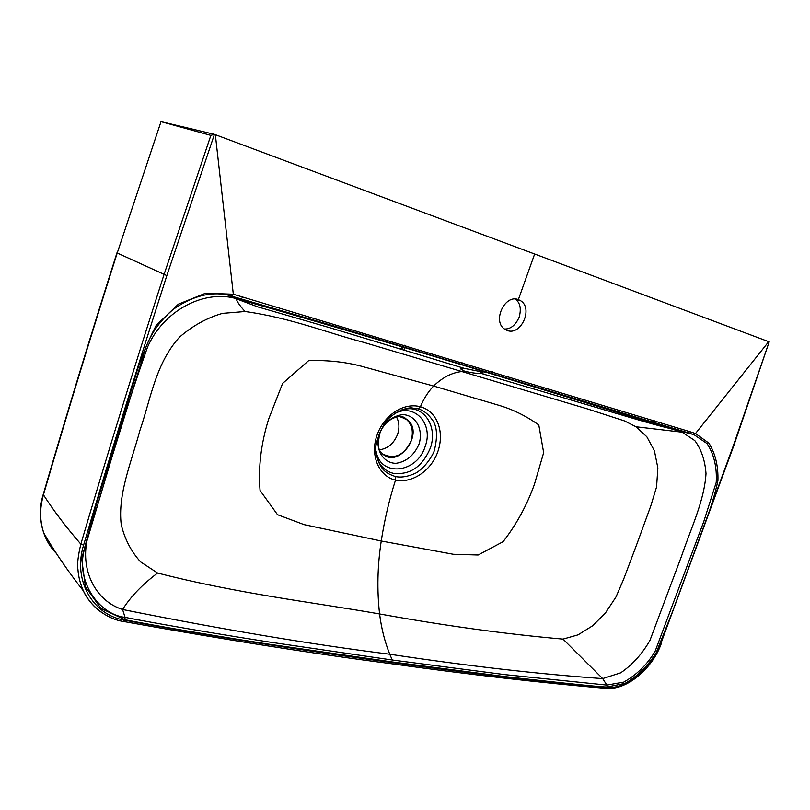 <?xml version="1.0" encoding="UTF-8"?>
<svg xmlns="http://www.w3.org/2000/svg" width="810" height="810" viewBox="0 0 810 810"><rect width="100%" height="100%" fill="white"/><g stroke="black" fill="none" stroke-linecap="round" stroke-linejoin="round"><path stroke-width="1.21" d="M515.2 299.052C520.172 302.596 521.488 308.661 519.149 317.257C515.474 325.337 510.553 329.245 504.397 329.002M507.313 330.52L504.468 329.052C492.196 321.074 504.883 294.02 518.37 299.599L520.84 300.854C533.314 308.63 520.962 335.816 507.313 330.52M161.008 121.662L117.217 253.024C91.186 334.834 66.592 415.419 43.436 494.799C53.642 510.705 66.116 527.158 80.838 544.128C106.859 455.858 134.592 366.009 164.015 274.61L210.863 135.391L161.008 121.662L117.217 253.024L166.84 275.602C137.386 367.011 109.644 456.85 83.592 545.13L80.838 544.128C78.043 555.812 77.082 564.246 77.932 569.42C78.469 576.852 80.311 584.051 83.47 591.006L83.47 591.006C89.313 604.685 106.14 619.113 123.677 621.513L123.414 621.462M518.37 299.599L534.651 254.016L214.437 134.349L162.567 122.016M534.651 254.016L768.7 341.668L695.496 433.522L708.922 443.171C715.362 453.519 718.359 465.993 717.923 480.613C711.788 509.875 699.273 537.374 688.794 567.638L672.27 612.279L656.151 652.89C647.635 666.306 637.278 676.461 625.077 683.367L607.166 686.981L606.852 685.078L505.005 674.649L392.263 660.018L389.772 654.237C311.111 644.355 222.051 629.431 122.573 609.485C94.578 600.666 79.552 568.448 87.875 536.949M769.196 341.85L733.668 446.037L660.95 643.292L733.253 445.956L769.196 341.85L768.7 341.668M653.437 420.491L652.921 421.98M652.698 422.587L652.263 423.853M654.652 420.866L654.136 422.344M653.913 422.962L653.488 424.177M214.265 134.288L210.863 135.391M400.515 416.654L406.843 419.772C412.239 425.078 413.647 432.094 411.075 440.832C404.251 455.099 394.986 459.594 383.292 454.319M412.624 408.037C408.898 406.772 392.465 411.52 384.446 423.671C376.437 438.797 373.835 449.469 376.64 455.686L376.65 455.736C380.416 470.337 386.481 473.384 395.331 476.533C401.294 477.789 408.118 476.634 415.783 473.07C426.759 466.783 434.443 452.132 434.514 449.763C437.592 436.752 437.086 427.103 432.985 420.795C428.652 414.416 423.762 410.447 418.314 408.868L412.523 408.037C407.673 408.118 403.633 408.928 400.413 410.467M395.331 476.533L395.503 480.127C379.232 476.422 369.937 456.06 376.832 435.709C383.697 415.287 403.532 402.135 420.41 406.742C423.873 398.53 428.267 391.625 433.593 386.036L364.682 367.122C347.774 362.242 329.113 360.055 308.711 360.561L282.609 383.424L268.687 418.962C261.033 443.546 258.157 467.37 260.061 490.465L277.536 514.704L304.155 524.647L381.247 541.009C384.416 520.273 389.164 499.983 395.503 480.127C411.885 483.671 431.608 470.742 438.048 451.008C444.649 431.264 436.954 411.338 420.41 406.742L418.314 408.868M563.031 639.11L602.68 678.598L606.872 685.078L623.751 682.101C636.802 674.77 647.261 664.524 655.098 651.351L703.738 521.691L716.222 482.395C717.063 467.147 714.005 454.207 707.049 443.566L694.018 434.686L688.176 432.803L682.141 432.196L694.818 440.599C701.328 449.418 705.054 460.424 706.006 473.617C704.325 500.975 690.859 528.515 681.494 556.278L649.954 640.386C642.219 653.943 632.448 664.767 620.652 672.847L602.68 678.598C538.893 674.133 467.927 666.022 389.772 654.237C384.811 641.905 381.409 628.469 379.586 613.95C376.893 590.125 377.44 565.815 381.247 541.009L453.327 554.263L478.153 554.992L503.101 541.688C516.355 524.627 526.794 505.521 534.397 484.4L543.662 452.658L538.792 424.956C525.812 415.712 512.031 409.02 497.451 404.889L433.593 386.036C442.594 377.389 452.02 372.559 461.872 371.527L363.538 342.306C327.918 333.021 290.476 317.793 245.055 311.516L222.517 313.369C207.117 317.783 192.881 325.62 179.79 336.889C155.743 362.89 150.711 399.087 139.938 430.363C131.372 462.237 117.561 494.11 121.227 524.596C124.73 539.136 131.179 551.559 140.576 561.867L157.596 573.034C239.102 593.912 313.693 602.387 379.586 613.95C445.034 625.755 506.189 634.149 563.031 639.11L578.046 634.848L592.586 625.806L605.546 612.826L616.015 596.929L623.599 579.312L637.247 543.064L650.784 505.956L656.576 486.931L657.862 467.947L654.409 450.775L646.836 436.762L635.982 426.769L624.49 420.916L587.837 409.04L461.872 371.527L464.606 371.203L460.596 368.884L464.403 368.388L478.983 371.304L483.003 373.167L481.464 373.491C476.746 373.552 471.126 372.792 464.606 371.203M83.592 545.13C72.647 580.152 92.573 614.972 124.77 620.217L124.821 620.227C149.921 625.087 253.479 643.859 392.08 662.56C529.062 681.311 589.852 685.948 606.984 687.366L605.728 688.328L606.984 687.366C627.183 689.32 651.645 668.888 660.95 643.292M606.872 685.078L607.166 686.981C603.632 687.275 569.653 683.822 505.207 676.633L392.293 661.952L266.763 643.879C184.214 631.152 132.081 621.199 124.953 619.731L100.916 608.381L85.445 586.774L81.668 558.779L96.684 503.03L134.065 381.075C138.935 363.042 146.316 344.463 156.198 325.326L178.342 304.175L205.629 293.21L233.32 294.222L689.715 431.629L695.496 433.522L694.018 434.686M689.715 431.629L688.176 432.803L374.169 338.043L227.083 294.82C209.901 291.539 192.031 296.328 173.482 309.187C157.474 322.684 147.207 338.914 142.702 357.878L112.408 455.503L84.544 548.917C75.168 580.213 98.455 614.506 125.064 617.362L124.912 619.721M635.982 426.769L682.141 432.196L486.111 372.225M102.111 612.775C94.041 607.297 87.824 600.048 83.47 591.016C67.918 571.192 54.675 551.843 43.74 532.96C46.464 540.878 50.686 547.722 56.427 553.483M392.263 660.018L266.763 641.662C185.095 628.894 133.134 618.962 125.094 617.372L124.77 620.217L123.454 621.472M232.024 295.893L233.32 294.222L215.349 134.683M478.983 371.304L486.01 372.195C413.454 349.92 330.166 325.357 236.166 298.505L241.522 298.556L242.858 296.916M125.064 617.362L122.573 609.485C130.643 596.656 142.317 584.506 157.596 573.034M111.658 457.964C122.725 420.319 134.673 383.403 147.511 347.186C163.104 311.313 202.551 290.061 234.566 298.161M227.327 294.86L236.226 298.829C237.107 301.796 240.043 306.028 245.055 311.516M43.254 494.373L43.436 494.799C39.579 508.66 39.68 521.367 43.74 532.919L43.75 532.96M404.727 347.794L404.028 350.031M379.738 449.783C388.142 448.426 394.116 443.192 397.659 434.079C399.664 427.72 399.259 422.01 396.454 416.947M405.79 345.657L405.253 346.143M403.562 347.45L401.507 349.272M399.533 416.603L405.84 418.75C427.083 431.679 396.728 472.351 380.902 451.97C378.128 449.803 377.733 443.738 379.718 433.775C384.001 419.377 400.636 412.766 405.84 418.75L405.233 418.557M379.242 433.988C384.315 422.476 392.151 416.016 402.762 414.599C415.844 415.074 423.569 429.32 419.053 444.032C414.123 455.281 406.428 461.72 395.968 463.33C382.927 463.219 374.696 449.074 379.242 433.988M395.31 413.211C415.034 403.107 433.573 424.268 425.25 446.168C417.342 473.324 380.184 477.657 376.083 451.018M404.19 409.111L409.455 408.685C426.748 408.645 437.248 429.108 430.323 448.072C422.375 466.742 410.052 475.156 393.366 473.324C386.572 471.633 381.48 467.451 378.078 460.789M492.571 371.8L491.174 373.147L486.01 372.195M124.821 620.227L123.727 621.523C225.089 639.718 314.189 653.771 391.027 663.684C470.023 674.669 541.677 682.891 606.001 688.348L606.032 688.348C626.717 690.525 652.678 668.503 661.395 643.292M214.437 134.349L166.84 275.602M404.474 417.828L404.706 418.729M515.312 299.052L520.81 300.844M652.678 420.268L652.161 421.747M651.949 422.354L651.493 423.65M403.704 409.273L412.513 408.037M227.083 294.82L336.555 326.764L693.421 434.484M655.725 421.19L655.209 422.678M654.996 423.296L654.581 424.46M481.464 373.491L621.462 414.923C645.519 422.152 663.491 427.113 675.378 429.796L693.542 434.524M43.73 532.919C39.579 519.392 39.417 506.554 43.244 494.383C66.369 415.095 90.943 334.581 116.954 252.852L116.954 252.852M234.566 298.151L257.823 306.889L330.601 327.959L464.403 368.388M142.702 357.878L109.482 465.112L84.574 548.765M461.619 364.287L462.004 362.586M406.843 419.772L400.585 416.735M404.403 345.242L402.803 346.639M402.317 347.075L400.423 348.938"/></g></svg>
